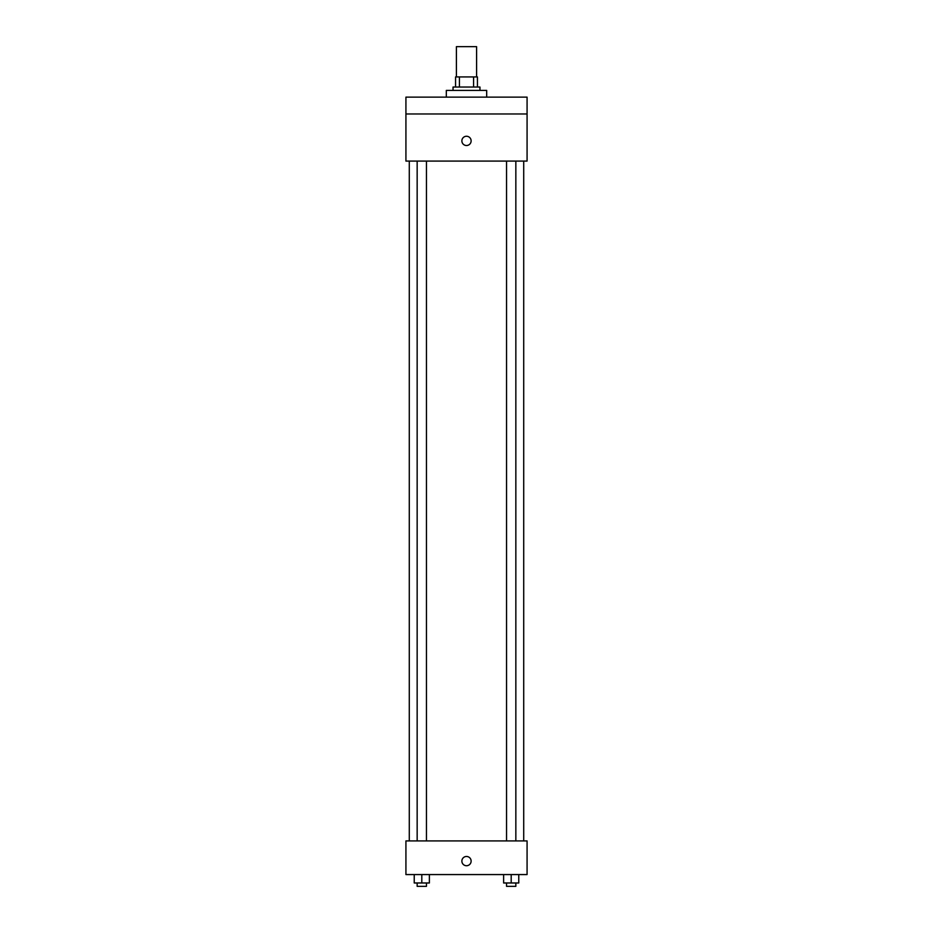 <?xml version="1.0" encoding="UTF-8"?>
<svg xmlns="http://www.w3.org/2000/svg" width="933" height="933" viewBox="0 0 933 933"><rect width="100%" height="100%" fill="white"/><g stroke="black" fill="none" stroke-linecap="round" stroke-linejoin="round"><path stroke-width="1.4" d="M476.6 76.938L476.6 46.65L456.4 46.65L456.4 76.938M459.421 87.037L459.421 76.938L455.561 76.938L455.561 87.037L455.561 76.938M459.421 76.938L477.439 76.938L477.439 87.037M473.579 87.037L473.579 76.938M453.041 90.408L453.041 87.037L479.959 87.037L479.959 90.408M486.688 97.137L486.688 90.408L446.312 90.408L446.312 97.137M405.925 97.137L527.075 97.137L527.075 113.966L405.925 113.966L405.925 97.137M527.075 113.966L527.075 161.082L405.925 161.082L405.925 113.966M466.5 145.513A4.63 4.63 0 0 1 462.488 138.574A4.63 4.63 0 0 1 470.512 138.574A4.63 4.63 0 0 1 466.5 145.513M405.925 840.913L527.075 840.913L527.075 874.571L405.925 874.571L405.925 840.913M466.5 865.731A4.63 4.63 0 0 1 462.488 858.792A4.63 4.63 0 0 1 470.512 858.792A4.63 4.63 0 0 1 466.5 865.731M503.622 874.571L503.622 882.98L518.771 882.98L518.771 874.571L518.771 882.98M511.191 882.98L511.191 874.571M515.844 882.98L515.844 886.35L506.549 886.35L506.549 882.98M414.229 874.571L414.229 882.98L429.378 882.98L429.378 874.571L429.378 882.98M421.809 882.98L421.809 874.571M426.451 882.98L426.451 886.35L417.156 886.35L417.156 882.98M523.716 840.913L523.716 161.082M409.284 840.913L409.284 161.082M506.549 161.082L506.549 840.913M515.844 161.082L515.844 840.913M426.451 840.913L426.451 161.082M417.156 840.913L417.156 161.082"/></g></svg>
